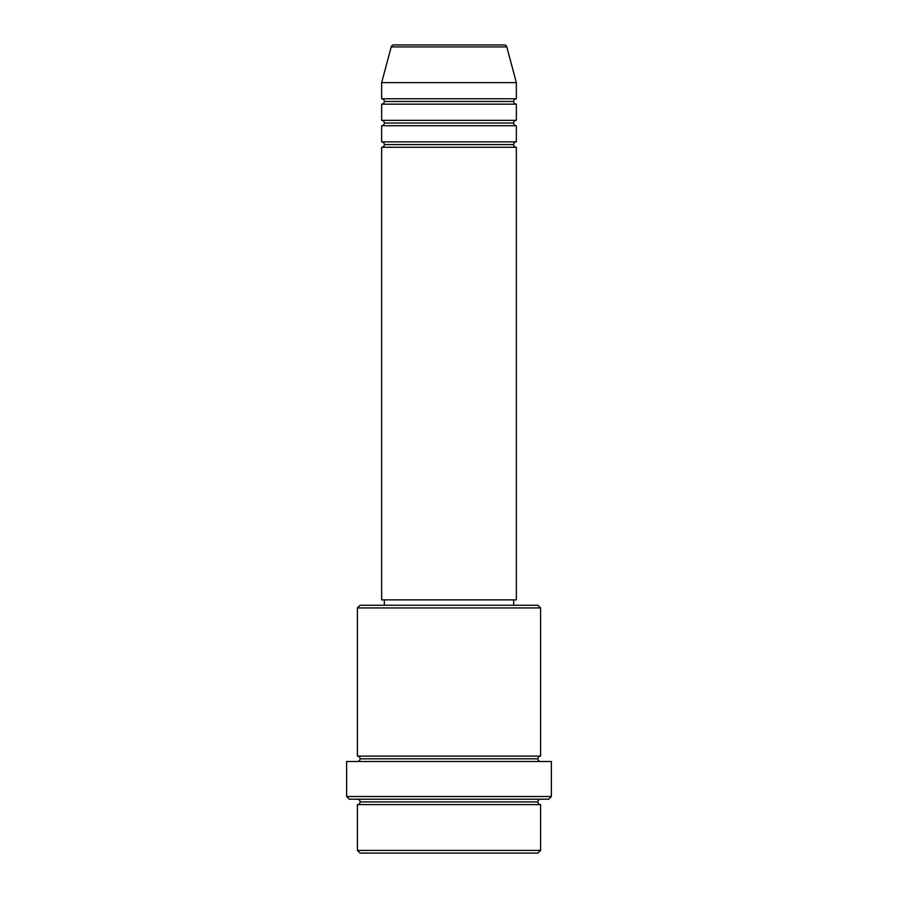 <?xml version="1.0" encoding="UTF-8"?>
<svg xmlns="http://www.w3.org/2000/svg" width="898" height="898" viewBox="0 0 898 898"><rect width="100%" height="100%" fill="white"/><g stroke="black" fill="none" stroke-linecap="round" stroke-linejoin="round"><path stroke-width="1.35" d="M504.182 44.9L393.818 44.9A2.694 2.694 0 0 0 391.225 46.898L506.775 46.898A2.694 2.694 0 0 0 504.182 44.9L393.818 44.9A2.694 2.694 0 0 0 391.225 46.898L381.65 82.616L516.35 82.616L506.775 46.898L391.225 46.898L381.65 82.616L381.65 98.78A2.694 2.694 0 0 1 384.344 101.474A2.694 2.694 0 0 1 381.65 104.168L381.65 120.332A2.694 2.694 0 0 1 384.344 123.026A2.694 2.694 0 0 1 381.65 125.72L381.65 141.884A2.694 2.694 0 0 1 384.344 144.578A2.694 2.694 0 0 1 381.65 147.272L381.65 599.864L516.35 599.864L516.35 147.272A2.694 2.694 0 0 1 513.656 144.578A2.694 2.694 0 0 1 516.339 141.884L516.35 125.72A2.694 2.694 0 0 1 513.656 123.026A2.694 2.694 0 0 1 516.339 120.332L516.35 104.168A2.694 2.694 0 0 1 513.656 101.474A2.694 2.694 0 0 1 516.339 98.78L516.35 82.616L381.65 82.616L381.65 98.78L516.35 98.78A2.694 2.694 0 0 0 513.656 101.474L384.344 101.474A2.694 2.694 0 0 0 381.65 98.78L516.35 98.78L516.35 82.616L506.775 46.898A2.694 2.694 0 0 0 504.182 44.9M357.404 850.406L360.098 853.1L537.902 853.1L540.596 850.406L357.404 850.406L540.596 850.406L540.596 804.608A2.694 2.694 0 0 1 537.902 801.914A2.694 2.694 0 0 1 540.596 799.22A2.694 2.694 0 0 0 537.902 801.914L360.098 801.914A2.694 2.694 0 0 1 357.404 804.608L357.404 850.406L357.404 804.608A2.694 2.694 0 0 0 360.098 801.914A2.694 2.694 0 0 0 357.404 799.22A2.694 2.694 0 0 1 360.098 801.914L537.902 801.914A2.694 2.694 0 0 0 540.596 804.608L357.404 804.608L540.596 804.608L540.596 850.406L537.902 853.1L360.098 853.1L357.404 850.406M540.596 607.946L537.902 605.252L360.098 605.252L357.404 607.946L540.596 607.946L357.404 607.946L357.404 756.116A2.694 2.694 0 0 1 360.098 758.81A2.694 2.694 0 0 1 357.404 761.504A2.694 2.694 0 0 0 360.098 758.81L537.902 758.81A2.694 2.694 0 0 1 540.585 756.116L540.596 607.946L540.596 756.116A2.694 2.694 0 0 0 537.902 758.81A2.694 2.694 0 0 0 540.596 761.504A2.694 2.694 0 0 1 537.902 758.81L360.098 758.81A2.694 2.694 0 0 0 357.404 756.116L540.596 756.116L357.404 756.116L357.404 607.946L360.098 605.252L537.902 605.252L540.596 607.946M346.628 796.526L349.322 799.22L548.678 799.22L551.372 796.526L346.628 796.526L551.372 796.526L551.372 761.504L346.628 761.504L346.628 796.526L346.628 761.504L551.372 761.504L551.372 796.526L548.678 799.22L349.322 799.22L346.628 796.526M381.65 141.884L516.35 141.884A2.694 2.694 0 0 0 513.656 144.578L384.344 144.578A2.694 2.694 0 0 0 381.65 141.884L381.65 125.72A2.694 2.694 0 0 0 384.344 123.026A2.694 2.694 0 0 0 381.65 120.332L516.35 120.332A2.694 2.694 0 0 0 513.656 123.026L384.344 123.026L513.656 123.026A2.694 2.694 0 0 0 516.339 125.72L381.65 125.72L516.35 125.72L516.35 141.884L381.65 141.884M516.35 147.272L381.65 147.272A2.694 2.694 0 0 0 384.344 144.578L513.656 144.578A2.694 2.694 0 0 0 516.339 147.272L516.35 599.864L381.65 599.864L381.65 147.272L516.35 147.272M513.656 605.252L513.656 599.864L513.656 605.252M384.344 599.864L384.344 605.252L384.344 599.864M516.35 104.168L381.65 104.168A2.694 2.694 0 0 0 384.344 101.474L513.656 101.474A2.694 2.694 0 0 0 516.35 104.168L516.35 120.332L381.65 120.332L381.65 104.168L516.35 104.168"/></g></svg>
